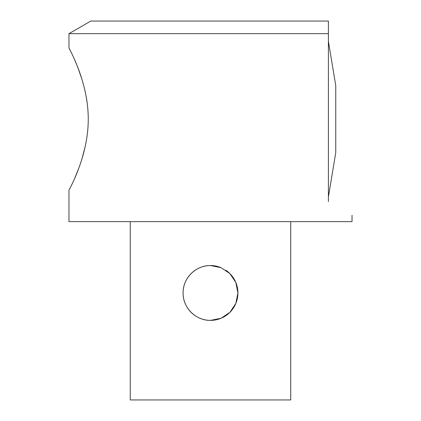 <?xml version="1.0" encoding="UTF-8"?>
<svg xmlns="http://www.w3.org/2000/svg" width="421" height="421" viewBox="0 0 421 421"><rect width="100%" height="100%" fill="white"/><g stroke="black" fill="none" stroke-linecap="round" stroke-linejoin="round"><path stroke-width="0.63" d="M221.03 267.656A27.412 27.412 0 0 0 184.024 285.843A27.412 27.412 0 0 0 206.906 320.144A27.412 27.412 0 0 0 237.912 292.969L235.813 303.494L229.887 312.345L221.03 318.276L210.5 320.381C195.754 320.681 182.782 307.698 183.088 292.969C182.782 278.234 195.754 265.251 210.5 265.551L221.03 267.656L229.887 273.587L235.813 282.438L237.912 292.969A27.412 27.412 0 0 0 225.819 270.229M130.263 221.646L130.263 399.95L290.737 399.95L290.737 221.646M328.406 41.332L335.758 85.684L335.758 152.549L328.406 196.902M328.406 21.05L90.81 21.05L68.97 33.659L328.406 33.659L328.406 21.05L328.406 201.585C359.508 219.541 359.508 219.541 328.406 201.585M352.03 215.226L352.03 221.646L68.97 221.646L68.97 190.439M88.252 119.117C88.247 157.991 68.218 190.792 68.97 190.439C68.207 190.776 88.252 158.043 88.252 119.117L88.252 119.059C88.236 80.248 68.207 47.415 68.97 47.794C68.218 47.405 88.273 80.39 88.252 119.059L88.252 119.059M87.042 101.871L86.547 98.614M86.447 98.019L85.163 91.452M81.953 79.364L78.28 68.744M78.111 68.297L77.185 65.934M76.438 64.081L74.717 60.008M70.554 50.988L69.675 49.21M71.623 185.019L73.086 181.883M74.691 178.283L78.28 169.495M81.937 158.928L85.242 146.413M68.97 33.659L68.97 47.794"/></g></svg>
